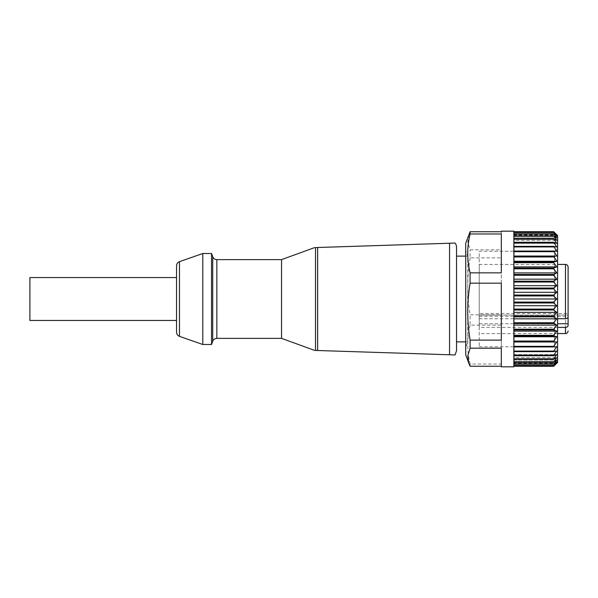 <?xml version="1.0" encoding="UTF-8"?>
<svg xmlns="http://www.w3.org/2000/svg" width="598" height="598" viewBox="0 0 598 598"><rect width="100%" height="100%" fill="white"/><g stroke="black" fill="none" stroke-linecap="round" stroke-linejoin="round"><path stroke-width="0.45" stroke-dasharray="2.99 2.24" d="M557.598 362.433L557.598 235.567M553.666 366.305L513.936 366.305L513.936 363.218L556.813 363.218L553.666 366.305L556.813 362.866L553.666 365.61L556.813 361.82L553.666 364.189L556.813 360.078L553.666 362.052L556.813 357.664L553.666 359.226L556.813 354.614L553.666 355.743L556.813 350.951L553.666 351.631L556.813 346.72L553.666 346.952L556.813 341.966L553.666 341.735L556.813 336.741L553.666 336.061L553.666 335.314L556.813 331.105L553.666 329.976L553.666 329.184L556.813 325.11L553.666 323.548L553.666 322.718L556.813 318.839L553.666 316.858L553.666 315.998L556.813 312.343L553.666 309.966L553.666 309.091L556.813 305.705L553.666 302.962L553.666 302.072L556.813 298.993L553.666 295.905L553.666 295.023L556.813 292.28L553.666 288.886L553.666 288.012L556.813 285.635L553.666 281.979L553.666 281.12L556.813 279.146L553.666 275.259L553.666 274.43L556.813 272.867L553.666 268.801L553.666 268.009L556.813 266.88L553.666 262.671L553.666 261.924L556.813 261.244L553.666 256.938L553.666 256.243L556.813 256.019L553.666 251.668L553.666 251.04L556.813 251.265L553.666 246.914L553.666 246.354L556.813 247.034L553.666 242.736L553.666 242.25L556.813 243.379L553.666 239.17L553.666 238.766L556.813 240.329L553.666 235.941L556.813 237.922L553.666 233.803L556.813 236.18L553.666 232.383L556.813 235.126L553.666 231.695M513.936 363.218L513.936 366.305L513.936 362.866L556.813 362.866L513.936 362.866L513.936 365.61L513.936 231.695M501.311 233.982L501.311 272.852M501.311 348.186L501.311 366.813M465.73 354.778L465.73 243.222M468.884 234.566L467.778 242.19L470.103 249.815L501.311 249.815L501.311 231.74M470.103 257.888C466.948 276.867 466.948 295.853 470.103 314.84L501.311 314.84L501.311 257.888L470.103 257.888L470.103 249.815M470.103 325.148C466.948 338.102 466.948 351.063 470.103 364.018L501.311 364.018L501.311 325.148L470.103 325.148L470.103 314.84M470.103 366.26L470.103 364.018M317.635 350.51L315.512 350.435L315.512 247.565L449.554 243.229L449.554 354.771L317.635 350.51L317.635 247.49M557.598 327.383L479.23 327.383L479.23 315.086L479.23 318.719L557.598 318.719M479.23 313.546L479.23 315.086L568.1 315.086L568.1 316.835L568.1 313.546L568.1 315.086L479.23 315.086L479.23 313.546L568.1 313.546L568.1 323.75M456.543 256.123L456.543 247.348M465.73 256.123L467.733 256.123L467.733 341.877L467.733 256.123L465.73 250.614L465.73 347.386L467.733 341.877L465.73 341.877M465.73 347.386L465.73 250.614M513.936 235.567L513.936 362.433L513.936 235.567M513.936 357.671L513.936 359.234L513.936 357.671L556.813 357.671L513.936 357.664M513.936 251.287L556.813 251.265L513.936 251.287M513.936 247.056L513.936 246.376L513.936 247.056L556.813 247.034L513.936 247.056M513.936 243.393L513.936 242.265L513.936 243.393L556.813 243.379L513.936 243.393M513.936 240.336L513.936 238.774L513.936 240.336L556.813 240.329L513.936 240.336M513.936 237.929L513.936 235.948L513.936 237.929L556.813 237.922L513.936 237.929M513.936 236.188L513.936 233.811L513.936 236.188L556.813 236.18L513.936 236.188M513.936 235.134L513.936 232.39L513.936 235.134L556.813 235.126L513.936 235.134M513.854 235.567L513.854 362.433L513.854 235.567M513.936 361.82L556.813 361.82L513.936 361.82M513.936 360.078L556.813 360.078L513.936 360.078M513.936 354.621L556.813 354.621L513.936 354.614M513.936 350.959L556.813 350.959L513.936 350.951M513.936 346.728L556.813 346.728L513.936 346.72M557.598 248.252L557.598 349.748L557.598 248.252L554.615 251.242L554.615 346.758L554.615 251.242L479.23 251.242L479.23 346.758L479.23 251.242M513.854 366.813L513.854 231.187M501.311 364.018L501.311 325.148M501.311 314.84L501.311 257.888M501.311 249.815L501.311 231.187M315.512 247.565C314.346 247.602 314.346 247.602 315.512 247.565M501.311 283.16L501.311 340.113M513.936 366.253L553.666 366.253M553.666 365.61L513.936 365.61M513.936 365.475L553.666 365.475M553.666 364.189L513.936 364.189M513.936 363.958L553.666 363.958M553.666 362.052L513.936 362.052M513.936 361.738L553.666 361.738M553.666 359.226L513.936 359.226M513.936 358.822L553.666 358.822M553.666 355.743L513.936 355.743M513.936 355.257L553.666 355.257M553.666 351.631L513.936 351.631M513.936 351.071L553.666 351.071M553.666 346.952L513.936 346.952M513.936 346.317L553.666 346.317M513.936 341.966L556.813 341.966M553.666 341.735L513.936 341.735M513.936 341.047L553.666 341.047M513.936 336.741L556.813 336.741M553.666 336.061L513.936 336.061M513.936 335.314L553.666 335.314M513.936 331.105L556.813 331.105M553.666 329.976L513.936 329.976M513.936 329.184L553.666 329.184M513.936 325.11L556.813 325.11M553.666 323.548L513.936 323.548M513.936 322.718L553.666 322.718M513.936 318.839L556.813 318.839M553.666 316.858L513.936 316.858M513.936 315.998L553.666 315.998M513.936 312.343L556.813 312.343M553.666 309.966L513.936 309.966M513.936 309.091L553.666 309.091M513.936 305.705L556.813 305.705M553.666 302.962L513.936 302.962M513.936 302.072L553.666 302.072M513.936 298.993L556.813 298.993M553.666 295.905L513.936 295.905M513.936 295.023L553.666 295.023M513.936 292.28L556.813 292.28M553.666 288.886L513.936 288.886M513.936 288.012L553.666 288.012M513.936 285.635L556.813 285.635M553.666 281.979L513.936 281.979M513.936 281.12L553.666 281.12M513.936 279.146L556.813 279.146M553.666 275.259L513.936 275.259M513.936 274.43L553.666 274.43M513.936 272.867L556.813 272.867M553.666 268.801L513.936 268.801M513.936 268.009L553.666 268.009M513.936 266.88L556.813 266.88M553.666 262.671L513.936 262.671M513.936 261.924L553.666 261.924M513.936 261.244L556.813 261.244M553.666 256.938L513.936 256.938M513.936 256.243L553.666 256.243M513.936 256.019L556.813 256.019M553.666 251.668L513.936 251.668M513.936 251.04L553.666 251.04M553.666 246.914L513.936 246.914M513.936 246.354L553.666 246.354M553.666 242.736L513.936 242.736M513.936 242.25L553.666 242.25M553.666 239.17L513.936 239.17M513.936 238.766L553.666 238.766M553.666 236.255L513.936 236.255M513.936 235.941L553.666 235.941M553.666 234.035L513.936 234.035M513.936 233.803L553.666 233.803M553.666 232.525L513.936 232.525M513.936 232.383L553.666 232.383M553.666 231.74L513.936 231.74M513.936 234.782L556.813 234.782M479.23 327.383L479.23 264.436L557.598 264.436M479.23 264.436L479.23 318.719M281.546 338.371L281.546 259.629M211.543 344.5L211.543 253.5M202.797 344.5L202.797 253.5M176.545 332.211L176.545 265.789M176.545 277.562L176.545 320.438L176.545 277.562M29.9 320.438L29.9 277.562M479.23 316.327L568.1 316.327M479.23 323.75L557.598 323.75M565.476 333.564L565.476 264.436M216.835 338.371L216.835 259.629M212.731 341.256L212.731 256.744M179.475 336.338L179.475 261.662M479.23 346.758L554.615 346.758L557.598 349.748M557.598 333.564L479.23 333.564"/><path stroke-width="0.9" d="M553.666 366.26L513.936 366.26L513.936 231.695L553.666 231.695L556.813 235.134L553.666 232.39L556.813 236.188L553.666 233.811L556.813 237.929L553.666 235.948L556.813 240.336L553.666 238.774L556.813 243.393L553.666 242.265L556.813 247.056L553.666 246.376L556.813 251.287L553.666 251.055L556.813 256.041L553.666 256.273L556.813 261.266L553.666 261.946L553.666 262.694L556.813 266.902L553.666 268.031L553.666 268.823L556.813 272.897L553.666 274.46L553.666 275.289L556.813 279.169L553.666 281.15L553.666 282.009L556.813 285.665L553.666 288.042L553.666 288.916L556.813 292.302L553.666 295.046L553.666 295.935L556.798 299.007L553.666 302.08L553.666 302.969L556.813 305.713L553.666 309.099L553.666 309.981L556.813 312.35L553.666 316.006L553.666 316.865L556.813 318.846L553.666 322.733L553.666 323.563L556.813 325.125L553.666 329.192L553.666 329.984L556.813 331.113L553.666 335.321L553.666 336.069L556.813 336.749L553.666 341.054L553.666 341.742L556.813 341.974L553.666 346.324L553.666 346.952L556.813 346.728L553.666 351.078L553.666 351.639L556.813 350.959L553.666 355.264L553.666 355.75L556.813 354.621L553.666 358.83L553.666 359.234L556.813 357.671L553.666 362.059L556.813 360.078L553.666 364.189L556.813 361.82L553.666 365.61L556.813 362.866L553.666 366.305L557.598 362.433L557.598 235.567L553.666 231.695L556.813 234.782M513.936 366.26L553.666 366.305M501.311 233.982L501.311 272.852L470.103 272.852L470.103 283.16L501.311 283.16L501.311 340.113L470.103 340.113L470.103 348.186L501.311 348.186L501.311 366.813L513.854 366.813L513.854 231.187L501.311 231.187L501.311 231.74L470.103 231.74L470.103 233.982L501.311 233.982M501.311 366.26L470.103 366.26L468.884 363.435L467.778 355.81L470.103 348.186M470.103 231.74L465.73 243.222L465.73 354.778L468.877 363.435M470.103 340.113C466.948 321.133 466.948 302.147 470.103 283.16M470.103 272.852C466.948 259.898 466.948 246.937 470.103 233.982M315.512 350.435C314.346 350.398 314.346 350.398 315.512 350.435C314.346 350.398 314.346 350.398 315.512 350.435L455.071 354.943L449.554 354.771L455.071 354.943L449.554 354.771L449.554 243.229L455.071 243.057L315.512 247.565C314.346 247.602 314.346 247.602 315.512 247.565C314.346 247.602 314.346 247.602 315.512 247.565L315.512 350.435M314.638 247.587L281.546 259.629L281.546 338.371L314.668 350.413M557.598 327.383L565.476 327.383C567.083 327.263 567.958 326.635 568.1 325.491L568.1 316.835C567.958 317.972 567.076 318.599 565.476 318.719L557.598 318.719M557.598 323.75L568.1 323.75L568.1 325.491M455.071 354.943L456.543 350.652L456.543 247.348A6.997 6.997 0 0 0 455.071 243.057M456.543 350.652L456.543 256.123L465.73 256.123M513.936 365.61L553.666 365.61M553.666 365.475L513.936 365.475M513.936 364.189L553.666 364.189M553.666 363.965L513.936 363.965M513.936 362.059L553.666 362.059M553.666 361.738L513.936 361.738M513.936 359.234L553.666 359.234M553.666 358.83L513.936 358.83M513.936 355.75L553.666 355.75M553.666 355.264L513.936 355.264M513.936 351.639L553.666 351.639M553.666 351.078L513.936 351.078M513.936 346.952L553.666 346.952M553.666 346.324L513.936 346.324M513.936 341.974L556.813 341.974M513.936 341.742L553.666 341.742M553.666 341.054L513.936 341.054M513.936 336.749L556.813 336.749M513.936 336.069L553.666 336.069M553.666 335.321L513.936 335.321M513.936 331.113L556.813 331.113M513.936 329.984L553.666 329.984M553.666 329.192L513.936 329.192M513.936 325.125L556.813 325.125M513.936 323.563L553.666 323.563M553.666 322.733L513.936 322.733M513.936 318.846L556.813 318.846M513.936 316.865L553.666 316.865M553.666 316.006L513.936 316.006M513.936 312.35L556.813 312.35M513.936 309.981L553.666 309.981M553.666 309.099L513.936 309.099M513.936 305.713L556.813 305.713M513.936 302.969L553.666 302.969M553.666 302.08L513.936 302.08M513.936 299.007L556.805 299.007M513.936 295.935L553.666 295.935M553.666 295.046L513.936 295.046M513.936 292.302L556.813 292.302M553.666 231.695L513.936 231.695M513.936 231.747L553.666 231.747M553.666 232.39L513.936 232.39M513.936 232.532L553.666 232.532M553.666 233.811L513.936 233.811M513.936 234.042L553.666 234.042M553.666 235.948L513.936 235.948M513.936 236.27L553.666 236.27M553.666 238.774L513.936 238.774M513.936 239.178L553.666 239.178M553.666 242.265L513.936 242.265M513.936 242.751L553.666 242.751M553.666 246.376L513.936 246.376M513.936 246.929L553.666 246.929M553.666 251.055L513.936 251.055M513.936 251.691L553.666 251.691M513.936 256.041L556.813 256.041M553.666 256.273L513.936 256.273M513.936 256.961L553.666 256.961M513.936 261.266L556.813 261.266M553.666 261.946L513.936 261.946M513.936 262.694L553.666 262.694M513.936 266.902L556.813 266.902M553.666 268.031L513.936 268.031M513.936 268.823L553.666 268.823M513.936 272.897L556.813 272.897M553.666 274.46L513.936 274.46M513.936 275.289L553.666 275.289M513.936 279.169L556.813 279.169M553.666 281.15L513.936 281.15M513.936 282.009L553.666 282.009M513.936 285.665L556.813 285.665M553.666 288.042L513.936 288.042M513.936 288.916L553.666 288.916M568.1 313.546L568.1 267.067A2.624 2.624 0 0 0 565.476 264.436L565.476 318.719M568.1 267.067L568.1 316.835M557.598 264.436L565.476 264.436M211.543 344.5L202.797 344.5L202.797 253.5L211.543 253.5L211.543 344.5L212.731 341.256L212.731 256.744A4.373 4.373 0 0 0 216.835 259.629L281.546 259.629M202.797 253.5L179.475 261.662A4.373 4.373 0 0 0 176.545 265.789L176.545 332.211C176.649 334.207 177.628 335.583 179.475 336.338L202.797 344.5M176.545 320.438L29.9 320.438L29.9 277.562L176.545 277.562M565.476 327.383L565.476 333.564L557.598 333.564M216.835 259.629L216.835 338.371C214.869 338.475 213.493 339.432 212.731 341.256M179.475 261.662L179.475 336.338M317.635 247.49L317.635 350.51M465.73 341.877L456.543 341.877M281.546 338.371L216.835 338.371M212.731 256.744L211.543 253.5M565.476 333.564C567.068 333.407 567.943 332.533 568.1 330.933"/></g></svg>
